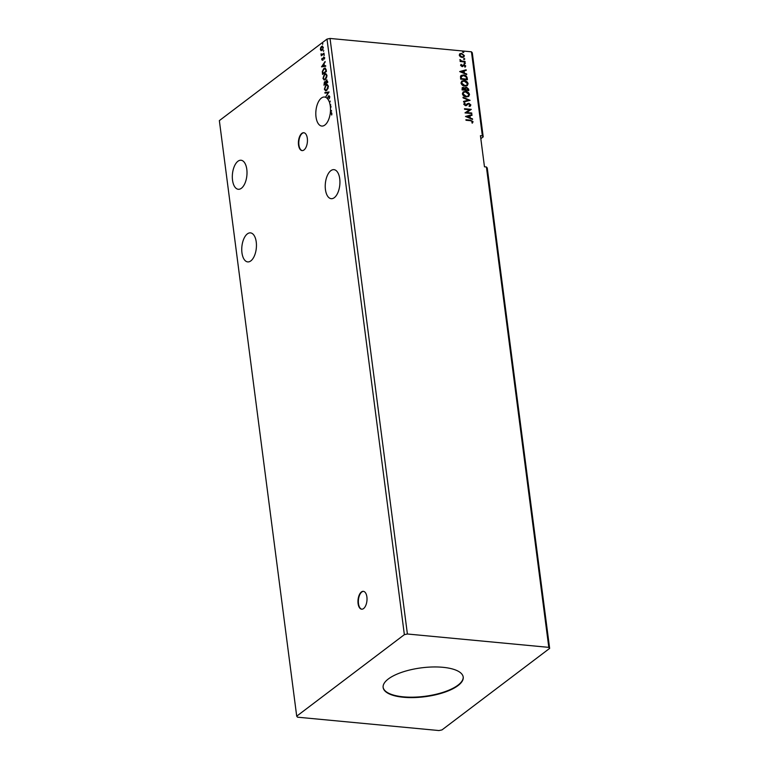 <?xml version="1.0" encoding="UTF-8"?>
<svg xmlns="http://www.w3.org/2000/svg" width="769" height="769" viewBox="0 0 769 769"><rect width="100%" height="100%" fill="white"/><g stroke="black" fill="none" stroke-linecap="round" stroke-linejoin="round"><path stroke-width="1.15" d="M366.89 596.936A8.968 4.46 -84.6 0 0 363.333 591.332A8.968 4.46 -84.6 0 0 358.094 603.588A8.968 4.46 -84.6 0 0 361.651 609.192A8.968 4.46 -84.6 0 0 366.89 596.936M363.526 591.361A8.968 4.46 -84.6 0 0 358.489 603.627A8.968 4.46 -84.6 0 0 361.843 609.211M307.321 138.333A8.968 4.46 -84.6 0 0 303.774 132.729A8.968 4.46 -84.6 0 0 298.535 144.995A8.968 4.46 -84.6 0 0 302.082 150.599A8.968 4.46 -84.6 0 0 307.321 138.333M303.966 132.758A8.968 4.46 -84.6 0 0 298.92 145.033A8.968 4.46 -84.6 0 0 302.284 150.609M256.24 241.985A14.582 7.257 -84.6 0 0 250.463 232.872A14.582 7.257 -84.6 0 0 241.956 252.799A14.582 7.257 -84.6 0 0 247.724 261.902A14.582 7.257 -84.6 0 0 256.24 241.985M325.441 189.578A14.582 7.257 95.4 0 1 333.948 169.651A14.582 7.257 95.4 0 1 339.725 178.764A14.582 7.257 95.4 0 1 331.208 198.681A14.582 7.257 95.4 0 1 325.441 189.578M327.661 98.538L327.286 98.499A14.582 7.257 -84.6 0 0 325.537 97.269L325.537 97.269A14.582 7.257 -84.6 0 0 324.518 97.029A14.582 7.257 -84.6 0 0 316.011 116.946A14.582 7.257 -84.6 0 0 321.778 126.058A14.582 7.257 -84.6 0 0 330.18 113.812L331.545 113.629L330.449 113.61M329.795 102.296A14.582 7.257 -84.6 0 0 329.641 101.873L329.257 101.835A14.582 7.257 -84.6 0 0 327.575 98.826L328.584 96.404L329.372 96.923L328.584 96.404M330.564 105.44A14.582 7.257 -84.6 0 0 330.526 105.19L330.141 105.151A14.582 7.257 -84.6 0 0 329.584 102.796L330.237 101.085L329.257 101.835M330.266 113.13L330.805 113.053L330.266 113.13A14.582 7.257 -84.6 0 0 330.439 111.303L331.545 111.14L331.468 110.534L330.478 110.678A14.582 7.257 -84.6 0 0 330.449 107.823L331.006 107.006L330.93 106.391L330.401 107.17A14.582 7.257 -84.6 0 0 330.286 106.132A14.582 7.257 -84.6 0 0 330.228 105.699L330.708 104.719L330.141 105.151M232.526 180.167A14.582 7.257 95.4 0 1 241.033 160.24A14.582 7.257 95.4 0 1 246.801 169.353A14.582 7.257 95.4 0 1 238.294 189.28A14.582 7.257 95.4 0 1 232.526 180.167M403.398 697.252A40.373 14.544 172.6 0 0 444.155 692.398A40.373 14.544 172.6 0 0 463.217 677.076A40.373 14.544 172.6 0 0 442.944 667.309A40.373 14.544 172.6 0 0 402.197 672.164A40.373 14.544 172.6 0 0 383.135 687.476A40.373 14.544 172.6 0 0 403.398 697.252M383.116 687.275A40.373 14.544 172.6 0 0 403.35 696.839A40.373 14.544 172.6 0 0 443.857 692.062A40.373 14.544 172.6 0 0 463.188 676.874M549.643 648.382L487.248 167.998L486.412 166.979L548.806 647.363L407.397 634.002L330.045 38.45L327.008 39.094L219.357 120.618L296.709 716.179L297.545 717.189L438.955 730.55L441.992 729.906L549.643 648.382L548.806 647.363M480.817 138.67L483.211 136.863L472.291 52.821L471.455 51.811L330.045 38.45M326.046 80.88L326.681 79.976L327.796 82.283L323.951 85.186L324.547 81.764L325.46 81.831L326.873 79.736M324.278 82.792L324.547 81.764L325.796 81.86M326.171 69.787L326.392 71.479L322.547 74.391L322.317 71.459L323.932 68.431L325.085 68.008L326.171 69.787M322.99 60.27L321.721 59.732L321.98 58.348L322.509 59.684L323.682 57.06L324.643 57.627L324.412 59.069L323.768 57.608L322.596 60.232L321.721 59.732L322.596 60.232M322.067 59.434L322.749 59.357M323.134 59.396L323.682 57.06L324.643 57.627M324.662 57.983L323.768 57.608M324.085 53.695L321.269 55.82L321.067 53.83L322.086 54.493L324.009 53.138L324.085 53.695M321.384 54.157L322.48 54.532L324.047 53.436M320.663 47.668L321.596 46.371L323.307 47.322L322.124 50.466L321.058 50.677L320.404 49.524L320.663 47.668L322.384 46.092M322.124 50.466L321.058 50.677L320.404 49.524M407.397 634.002L404.359 634.656L296.709 716.179M404.359 634.656L327.008 39.094M322.576 44.4L322.845 43.506M323.48 51.388L323.749 50.485M324.037 55.666L324.307 54.772M321.567 66.845L325.095 61.51L324.037 63.798L324.307 65.846L325.633 65.653L325.71 66.259L321.567 66.845M325.354 79.62L324.182 80.024L322.961 78.409L324.614 74.055L325.729 73.651L326.998 75.304L325.354 79.62M326.758 90.425L325.585 90.829L324.364 89.214L326.018 84.85L327.133 84.446L328.401 86.109L326.758 90.425M330.41 113.024L331.391 112.514L331.67 115.033L331.929 113.668L330.833 113.649L331.929 113.668L331.535 114.043M325.518 97.259L328.132 92.713L324.979 93.155L324.903 92.549L329.055 91.963L325.537 97.269M327.286 98.499L329.055 95.654M327.44 97.99L328.517 95.846L329.757 96.586L329.132 98.855L329.757 96.961L328.978 96.442L329.766 97.134M329.641 101.873L330.132 101.498M330.401 107.17L330.987 106.91M330.478 110.678L331.477 110.63M330.833 111.245A14.582 7.257 -84.6 0 0 330.862 110.707M471.455 51.811L482.365 135.853L480.433 135.671L484.47 166.796L486.412 166.979M460.275 56.743L459.256 55.166L459.872 53.734L461.563 53.359L464.38 55.647L463.842 57.031L462.102 57.454L460.275 56.743M465.12 61.972L460.17 61.501L460.093 60.943L460.823 61.011L459.997 59.559L461.669 61.011L465.043 61.414L465.12 61.972M460.583 65.365L461.15 64.356L461.189 65.394L462.352 65.903L464.14 64.634L465.726 65.951L465.197 67.038L464.236 65.202L462.015 66.557L460.583 65.365M461.611 64.721L460.967 65.557L461.919 65.99M461.698 66.163L464.14 64.634M464.697 66.672L465.12 65.961M463.784 65.288L462.755 66.451M467.206 78.073L467.427 79.755L460.65 79.12L460.525 76.314L461.14 75.468L463.544 74.978C465.495 75.074 466.716 76.112 467.206 78.073L467.187 79.736M462.15 87.724L464.697 88.358L466.495 87.214L468.648 89.108L468.83 90.559L462.054 89.915L462.246 87.637L463.38 87.378L464.909 88.195L465.36 87.474M470.099 100.335L463.62 102.017L463.544 101.412L468.456 100.133L463.082 97.884L463.005 97.269L470.099 100.335M471.743 112.995L471.82 113.552L465.043 112.918L469.628 109.765L464.572 109.285L464.495 108.727L471.272 109.371L466.706 112.524L471.743 112.995L471.57 113.533M470.503 120.695L465.995 120.272L465.918 119.714L470.503 120.147L473.05 121.704L472.445 123.002L471.887 122.665L472.358 121.637L470.503 120.695M465.495 116.455L471.964 114.677L472.041 115.283L469.965 115.821L470.234 117.859L472.579 119.426L465.495 116.455M466.812 104.248L468.84 103.248L470.878 104.959L469.599 106.449L469.205 105.968L470.186 104.93L468.907 103.805L465.495 105.689L463.745 104.248L464.707 102.95L465.178 103.43L464.438 104.315L465.389 105.132L467.437 103.661M470.417 106.045L469.599 106.449M469.205 105.968L470.186 104.93M468.263 103.93L466.485 105.507M464.197 103.257L464.707 102.95L464.928 103.565M465.178 103.43L464.216 104.488L465.389 105.132M466.341 96.942C464.418 96.807 463.101 95.769 462.39 93.847L463.178 91.915L465.581 91.357C467.514 91.501 468.83 92.54 469.513 94.472L468.715 96.385L466.341 96.942M464.937 86.147C463.015 86.003 461.698 84.965 460.987 83.042L461.775 81.11L464.178 80.553C466.11 80.697 467.427 81.745 468.11 83.677L467.312 85.58L464.937 86.147M459.67 71.575L466.139 69.796L466.216 70.402L464.14 70.94L464.399 72.978L466.754 74.545L459.67 71.575L466.139 69.796M464.87 63.692L464.245 63.173L464.755 62.77L465.38 63.279L464.649 63.865M464.245 63.173L464.755 62.77L465.158 63.452M464.313 59.415L463.688 58.896L464.197 58.482L464.822 59.002L464.092 59.578M463.688 58.896L464.197 58.482L464.601 59.165M463.409 52.427L462.784 51.908L463.284 51.494L463.909 52.013L463.188 52.6M462.784 51.908L463.284 51.494L463.688 52.186M482.365 135.853L483.211 136.863M465.947 119.906L470.282 120.31L473.05 121.704M472.829 121.867L472.224 123.165M465.514 116.465L471.964 114.677M471.743 114.841L471.81 115.34M470.234 117.859L469.965 115.821M470.013 118.032L472.502 118.811M467.129 116.561L469.282 117.724L469.301 115.994L467.129 116.561L469.503 117.561M465.024 112.822L469.628 109.765M464.524 108.919L471.272 109.371M471.522 113.168L466.706 112.524M467.321 103.748L468.619 103.421L470.878 104.959M470.657 105.122L470.301 106.122M468.984 106.132L469.965 105.103L468.984 106.132M467.302 104.747L466.264 105.67M464.957 103.594L464.216 104.488L464.957 103.594M465.168 105.295L466.225 104.882M463.563 101.518L468.456 100.133M463.044 97.548L469.849 100.403M463.073 91.992L465.581 91.357M465.36 91.521C467.292 91.665 468.609 92.713 469.292 94.645L469.513 94.472M469.292 94.645L468.609 96.461M463.63 92.434L462.861 94.058L466.052 96.548L468.071 96.019M465.658 91.915L463.736 92.357L463.082 93.885L466.264 96.385L468.177 95.942L468.821 94.433L465.658 91.915M465.255 87.57L466.495 87.214M466.274 87.378L468.648 89.108M468.427 89.271L468.59 90.531M466.572 87.772L465.255 88.695L466.35 87.935L465.255 88.695L465.322 89.858L468.061 89.935L466.572 87.772L465.476 88.531L465.543 89.694L468.061 89.935M463.467 87.935L462.457 89.589L464.851 89.627L463.467 87.935L462.678 89.425L464.851 89.627M461.669 81.197L464.178 80.553M463.967 80.716C465.889 80.87 467.206 81.908 467.888 83.84L468.11 83.677M467.888 83.84L467.206 85.667M462.227 81.639L461.458 83.254L464.649 85.753L466.668 85.215M464.255 81.11L462.332 81.552L461.679 83.09L464.861 85.58L466.783 85.138L467.417 83.629L464.255 81.11M461.025 75.554L463.544 74.978M463.323 75.141C465.274 75.247 466.495 76.275 466.994 78.236M461.602 76.016L461.054 78.794L466.658 79.13L466.216 77.025L463.611 75.535L461.208 76.669L461.275 78.621L466.658 79.13M460.987 76.833L461.487 76.093M465.918 69.96L465.985 70.46M464.399 72.978L464.14 70.94M464.188 73.151L466.677 73.93M461.304 71.68L463.457 72.844L463.476 71.113L461.304 71.68L463.678 72.68M460.939 64.529L461.448 64.846M461.39 64.894L460.967 65.557L461.39 64.894M462.573 65.557L463.178 64.913M463.918 64.807L465.726 65.951M465.505 66.115L464.985 67.201M462.534 66.615L463.351 65.836M464.024 63.346L464.534 62.933M460.122 61.136L460.823 61.011M459.891 59.79L460.554 59.876M460.275 60.28L461.669 61.011M461.448 61.174L465.043 61.414M463.467 59.059L463.976 58.646M459.66 53.897L461.563 53.359M461.352 53.522L464.38 55.647M464.168 55.81L463.726 57.108M460.189 54.32L459.641 55.387L461.813 57.06L463.255 56.666M461.64 53.917L460.295 54.234L459.862 55.224L462.034 56.896L463.371 56.589L463.774 55.589L461.64 53.917M462.563 52.081L463.063 51.667M321.98 46.409L322.576 46.13M323.345 47.62L322.057 46.967M323.336 47.62L321.673 46.928L322.49 46.755M321.134 49.303L322.442 49.947L323.009 49.264M321.673 46.928L320.74 49.264L322.057 49.908L321.432 50.129L322.442 49.947L322.961 47.582M322 54.984L321.019 54.33M321.413 54.368L321.452 53.868M321.769 54.195L322.48 54.532L321.769 54.195M324.701 57.992L324.153 57.646L324.701 57.992M325.162 62.029L321.557 66.749M325.643 65.74L324.307 65.846M322.49 66.096L324.268 65.942L323.672 64.336L322.49 66.096L323.884 65.903L323.672 64.336M322.893 74.122L322.317 71.459M322.701 71.488L323.932 68.431M324.326 68.46L325.258 68.037M322.865 73.536L326.316 71.257L325.941 69.229L324.009 68.989L322.72 71.479L322.865 73.536L325.921 71.219L325.556 69.2L324.009 68.989M324.393 80.034L322.961 78.409M323.345 78.448L323.365 77.131M323.595 76.198L324.614 74.055M324.999 74.093L325.921 73.68M327.017 76.275L325.796 74.324M324.556 79.399L326.681 77.717M324.681 74.612L323.355 78.082L324.345 79.399L325.277 79.063L326.604 75.622L325.614 74.285L324.681 74.612M324.297 84.926L324.172 83.263M324.941 81.802L325.845 81.87M327.632 81.418L326.364 80.495L325.893 83.1L327.709 82.052L326.748 80.534M326.364 80.495L326.912 80.447M325.854 83.148L324.633 82.321L324.268 84.33L325.893 83.436L325.018 82.36M324.633 82.321L325.181 82.264M324.268 84.33L325.498 83.398M327.709 82.052L327.248 81.379M325.893 83.1L327.325 82.023M325.796 90.829L324.364 89.214M324.749 89.252L324.768 87.935M324.999 86.993L326.018 84.85M326.402 84.888L327.325 84.484M328.421 87.08L327.2 85.119M325.96 90.194L328.084 88.522M326.085 85.417L324.758 88.887L325.748 90.194L326.681 89.867L328.007 86.426L327.017 85.08L326.085 85.417M325.825 96.721L328.132 92.713M325.354 93.097L324.903 92.549M325.287 92.588L329.065 92.049M329.267 98.586L329.526 98.096M330.805 113.053L331.574 112.582"/></g></svg>
